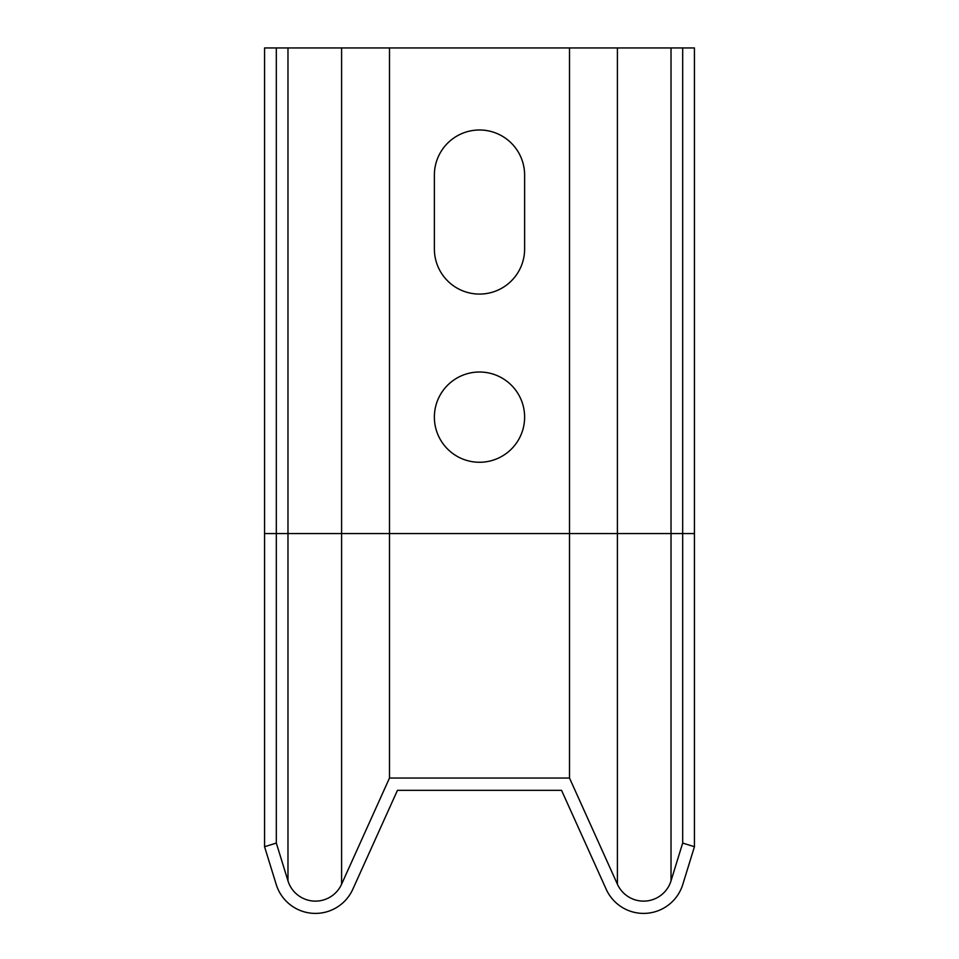 <?xml version="1.0" encoding="UTF-8"?>
<svg xmlns="http://www.w3.org/2000/svg" width="959" height="959" viewBox="0 0 959 959"><rect width="100%" height="100%" fill="white"/><g stroke="black" fill="none" stroke-linecap="round" stroke-linejoin="round"><path stroke-width="1.44" d="M569.502 778.037L569.502 47.95L682.676 47.95L682.676 843.081L694.436 846.713L682.784 884.474A41.021 41.021 0 0 1 606.196 889.257L561.554 790.348L397.446 790.348L352.804 889.257A41.021 41.021 0 0 1 276.216 884.474L264.564 846.713L276.324 843.081L287.976 880.853A28.71 28.71 0 0 0 341.596 884.198L389.498 778.037L389.498 533.552L617.404 533.552L617.404 884.198L569.502 778.037L389.498 778.037M682.676 843.081L671.024 880.853A28.71 28.71 0 0 1 617.404 884.198M569.502 47.95L264.564 47.95L264.564 846.713M389.498 47.95L389.498 533.552L341.596 533.552L341.596 884.198M434.379 175.113A45.121 45.121 0 0 1 479.5 129.992A45.121 45.121 0 0 1 524.621 175.113L524.621 248.956A45.121 45.121 0 0 1 479.5 294.077A45.121 45.121 0 0 1 434.379 248.956L434.379 175.113M524.621 417.141A45.121 45.121 0 0 1 456.94 456.22A45.121 45.121 0 0 1 456.94 378.062A45.121 45.121 0 0 1 524.621 417.141M682.676 47.95L694.436 47.95L694.436 846.713M276.324 47.95L276.324 843.081M341.596 47.95L341.596 533.552L287.976 533.552L287.976 880.853M617.404 47.95L617.404 533.552L694.436 533.552M671.024 47.95L671.024 880.853M264.564 533.552L287.976 533.552L287.976 47.95"/></g></svg>
